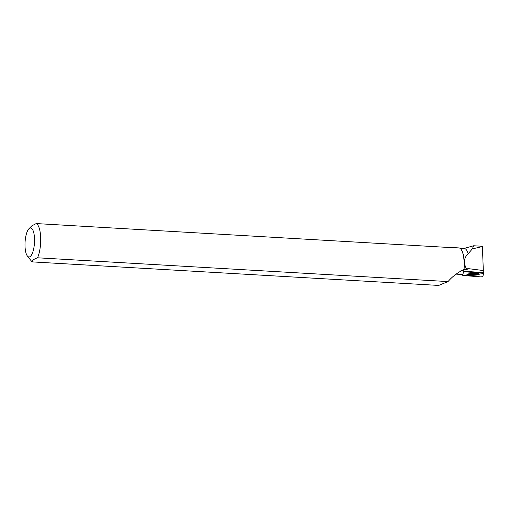 <?xml version="1.0" encoding="UTF-8"?>
<svg xmlns="http://www.w3.org/2000/svg" width="509" height="509" viewBox="0 0 509 509"><rect width="100%" height="100%" fill="white"/><g stroke="black" fill="none" stroke-linecap="round" stroke-linejoin="round"><path stroke-width="0.76" d="M463.432 272.035L462.738 275.35L463.254 275.49L480.808 276.883L482.856 276.667L483.55 273.346L465.487 271.819L463.432 272.035L463.502 271.297L462.821 274.548L455.994 274.122M475.839 275.102A6.216 0.935 178.1 0 0 479.357 274.135A6.216 0.935 178.1 0 0 470.45 273.6A6.216 0.935 178.1 0 0 466.931 274.555A6.216 0.935 178.1 0 0 475.839 275.102M482.297 246.254L473.656 245.764L472.307 248.907L468.165 253.762A19.138 6.197 -86.7 0 0 464.265 248.475L459.862 248.214M453.812 247.762L36.203 223.566A19.38 6.28 93.3 0 1 40.675 237.557A19.38 6.28 93.3 0 1 37.52 257.789L448.035 281.572C452.24 276.635 457.527 272.608 463.896 269.49L466.39 268.803L469.177 268.739L483.321 270.534L482.933 272.372A13.584 2.036 -1.9 0 0 482.653 272.468L463.502 271.297M483.321 270.534L482.398 246.553L482.074 246.859M482.398 246.553L472.307 248.907M466.39 268.803C463.336 262.663 463.928 257.649 468.165 253.762M464.055 269.42A19.138 6.197 -86.7 0 0 461.154 249.448A19.138 6.197 -86.7 0 0 461.059 249.334M448.035 281.572L438.669 285.434L32.493 261.906A19.38 6.28 93.3 0 1 31.151 260.786L27.371 256.002A14.526 4.708 93.3 0 1 25.622 251.548A14.526 4.708 93.3 0 1 28.949 228.751A14.526 4.708 93.3 0 1 34.51 238.587A14.526 4.708 93.3 0 1 32.379 253.215A14.526 4.708 93.3 0 1 27.371 256.002M463.896 269.49A19.38 6.28 -86.7 0 0 464.093 262.084A19.38 6.28 -86.7 0 0 460.963 249.213A19.38 6.28 -86.7 0 0 458.889 247.915L454.066 247.635M36.203 223.566L31.87 225.824M32.493 261.906C32.201 260.417 33.874 259.043 37.52 257.789M478.81 273.778A6.153 0.923 -1.9 0 1 473.154 274.542A6.153 0.923 -1.9 0 1 467.453 274.166M483.55 273.358L465.487 271.819L463.432 272.035L462.738 275.35L480.801 276.883L482.856 276.667L483.55 273.358M462.815 274.548L462.738 275.35L462.815 274.548M483.194 271.125L483.544 273.333L483.2 271.119M465.404 271.1L465.487 271.819M483.035 273.212L482.939 272.347M460.785 270.871L469.177 268.739M463.928 248.449L473.656 245.764M28.949 228.751L31.87 225.818"/></g></svg>
